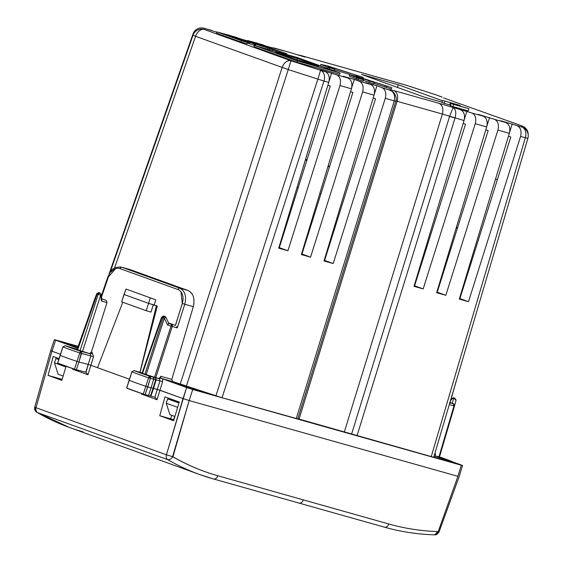 <?xml version="1.0" encoding="UTF-8"?>
<svg xmlns="http://www.w3.org/2000/svg" width="563" height="563" viewBox="0 0 563 563"><rect width="100%" height="100%" fill="white"/><g stroke="black" fill="none" stroke-linecap="round" stroke-linejoin="round"><path stroke-width="0.84" d="M443.644 97.955L521.894 125.901A9.107 9.099 178.1 0 1 528.207 134.261L528.249 135.444A9.107 9.099 178.1 0 1 527.883 138.329L433.735 457.283L297.841 418.731M297.454 418.823L222.047 397.731L172.243 381.397M433.735 457.283L527.883 138.329L520.55 136.471L468.486 301.684L459.302 299.094L509.339 133.311L497.903 130.088L445.84 295.293L436.656 292.711L486.685 126.921L475.249 123.698L423.186 288.91L414.009 286.321L464.039 120.538L442.391 114.043L344.366 431.835M475.249 123.698C476.523 118.392 475.404 114.817 471.907 112.987L438.992 103.311C442.483 105.161 443.609 108.736 442.391 114.043L395.852 100.946M296.237 418.654L394.255 100.897L395.761 101.27L297.757 418.985M299.073 419.062L397.091 101.27A9.107 6.517 105.7 0 0 393.699 90.544L389.448 89.735C393.762 91.727 395.367 95.436 394.262 100.861L385.268 98.328L333.205 263.54L324.021 260.95L374.057 95.168L362.621 91.938L310.558 257.15L301.374 254.56L351.411 88.778L339.975 85.555L287.911 250.767L278.727 248.177L328.757 82.395L323.971 81.044L222.047 397.731M327.905 85.231L330.235 86.076L279.311 247.657L278.917 247.544M350.552 91.621L352.881 92.459L301.958 254.047L301.564 253.934M324.211 260.317L324.612 260.43L375.528 98.849L373.199 98.004M463.18 123.381L465.51 124.219L414.593 285.807L414.192 285.694M485.827 129.764L488.163 130.609L437.24 292.19L436.846 292.077M508.48 136.147L510.81 136.992L459.887 298.58L459.492 298.467M527.883 138.329A9.107 9.107 0 0 0 528.249 135.444A9.107 9.099 178.1 0 0 521.936 127.09L500.901 120.763L505.891 122.565C509.388 124.395 510.542 127.977 509.339 133.311M423.186 288.91L414.593 285.807M460.59 109.792C464.095 111.622 465.242 115.204 464.039 120.538M449.626 116.309L453.067 107.674C455.763 109.208 456.424 112.649 455.045 118.005L449.598 116.393L351.601 434.094M520.55 136.471C521.817 131.165 520.705 127.59 517.207 125.76M468.486 301.684L459.887 298.58M509.606 132.263L512.224 123.959M497.903 130.088C499.17 124.775 498.058 121.207 494.56 119.37L478.254 114.38L483.237 116.182C486.742 118.012 487.889 121.594 486.685 126.921M486.953 125.873L489.571 117.568M445.84 295.293L437.24 292.19M464.306 119.49L466.924 111.185M385.268 98.328C386.542 93.022 385.423 89.447 381.925 87.61L391.82 90.875M287.911 250.767L279.311 247.657M339.975 85.555C341.241 80.249 340.129 76.674 336.632 74.837L320.326 69.847L325.308 71.649C328.813 73.479 329.96 77.061 328.757 82.395M333.205 263.54L324.612 260.43M381.925 87.61L376.943 85.808L365.626 82.62L370.609 84.422C374.113 86.252 375.261 89.834 374.057 95.168M374.325 94.112L376.943 85.808M362.621 91.938C363.888 86.632 362.776 83.064 359.278 81.227L354.296 79.425L342.973 76.23L347.962 78.032C351.46 79.862 352.614 83.444 351.411 88.778M310.558 257.15L301.958 254.047M351.678 87.729L354.296 79.425M329.031 81.339L331.642 73.035M325.308 71.649L320.579 70.312L317.87 79.109L288.256 69.587L290.965 60.783A9.107 6.355 109.9 0 0 282.098 67.574L180.174 384.262M186.142 386.851L288.256 69.587L195.565 36.306L114.486 268.15M174.882 416.444L169.892 414.642L166.233 403.214L167.626 398.878L178.957 402.974M166.233 403.214L177.641 407.338M179.189 402.207L167.626 398.878M183.13 385.789L183.278 385.338M497.396 179.555L495.539 179.027M507.995 120.883L522.197 125.999A9.107 6.355 109.9 0 0 521.894 125.901L521.936 127.09A9.107 6.517 -74.3 0 1 525.328 137.822L431.209 456.713M257.214 43.217L267.967 46.659L288.369 52L304.991 57.095L299.692 55.195L297.757 55.054M231.062 35.842L242.259 39.41L253.575 42.598L248.593 40.796L246.341 40.557M227.677 34.758L244.863 40.318L239.831 38.946L254.666 44.09L254.286 44.407L255.278 44.723L255.82 44.266L286.905 53.767L256.672 43.555L257.263 43.069L256.242 42.781L255.644 43.274L245.785 40.571L222.061 33.337M203.729 28.15A9.107 6.517 105.7 0 1 204.066 28.234L216.839 32.239M334.682 69.721L350.911 74.879M331.614 69.918L334.373 70.692L334.788 69.39L328.095 66.701L332.944 67.799L363.177 77.398L362.762 78.7M363.177 77.398L327.884 65.977L320.952 64.4L320.537 65.702L321.241 66.167M296.905 62.226L339.756 74.309L340.179 73.007L297.355 57.539L254.497 45.455L254.082 46.75L296.905 62.226L297.327 60.924L340.179 73.007M240.978 42.028L247.115 43.759L247.537 42.457L223.089 33.625L216.945 31.894L216.53 33.196L240.978 42.028L241.4 40.726L247.537 42.457M255.278 45.673L268.368 49.368M254.286 44.407L253.871 45.702L254.37 45.863M248.135 43.295L254.244 45.385M247.354 43.013L248.001 43.252M373.994 83.387L391.44 89.06L391.855 87.758L390.258 87.174L356.562 76.336L349.63 74.759L356.618 77.687L363.473 79.756L363.051 81.051L357.969 79.622L349.215 76.061L349.63 74.759M363.262 80.403L373.853 83.831L374.268 82.536L364.423 78.975L391.855 87.758M442.476 100.763L398.252 84.781L361.523 74.429L425.375 97.498L442.018 102.184M442.581 100.425L456.635 104.542L451.09 103.501L453.637 104.422L468.944 108.736L454.517 104.507L460.252 105.598L457.888 104.746L442.581 100.425L441.885 102.593L450.541 105.204M451.09 103.501L450.393 105.668L452.941 106.59L468.247 110.904L468.944 108.736M397.394 87.385L398.252 84.781M273.977 47.946L272.049 47.806M299.692 55.195L405.423 85.006A9.107 6.517 105.7 0 1 405.74 85.112L435.347 94.633A9.107 9.107 0 0 1 435.656 94.739A9.107 6.355 109.9 0 0 435.354 94.64L441.885 96.998M110.123 272.274L193.032 35.18L192.996 33.998A9.107 9.099 -1.9 0 1 204.383 28.333L204.425 29.522L290.965 60.783L320.579 70.312A9.107 6.517 -74.3 0 1 323.971 81.044L317.87 79.109L215.918 395.859M193.032 35.18A9.107 9.099 -1.9 0 1 204.425 29.522A9.107 6.355 -70.1 0 0 195.565 36.306L193.032 35.18M358.096 75.963L357.857 76.702M320.952 64.4L327.933 67.328L334.788 69.39M329.707 67.961L329.341 69.094M254.497 45.455L297.327 60.924M216.945 31.894L241.4 40.726M286.905 53.767L286.666 54.527M285.856 53.471L285.61 54.224M272.731 49.262L272.337 50.487M269.846 48.446L269.452 49.671M267.932 47.756L267.509 49.051M255.82 44.266L255.405 45.568M255.278 44.723L254.997 45.596M248.55 42L247.987 43.288M242.604 39.853L242.371 40.592M241.372 39.509L241.161 40.156M239.831 38.946L239.62 39.6M227.769 34.829L227.628 35.265M257.263 43.069L257.066 43.668M386.774 86.329L386.359 87.624M363.473 79.756L361.664 79.109C356.027 77.04 355.26 76.519 359.377 77.553L374.268 82.536M369.222 81.107L368.807 82.409M356.773 77.061L359.377 77.553L359.173 78.187M358.385 78.32L357.969 79.622M444.749 101.213L444.052 103.374M460.252 105.598L460.098 106.069M453.637 104.422L452.941 106.59M256.953 46.243L297.32 60.825L337.723 72.219L297.355 57.637L256.953 46.243M267.446 47.046L270.634 48.158L267.446 47.046M261.436 44.998L260.528 44.674L261.436 44.998M272.738 49.08L262.956 45.547L272.781 49.072M253.012 43.414L250.38 42.584L252.977 43.52M256.615 43.604L256.235 43.921L271.971 48.868L259.839 44.491L256.615 43.604L256.489 44.005M247.129 41L255.243 43.604L255.588 43.323L247.129 41M254.849 43.935L255.208 43.64L242.217 39.649L254.849 43.935M267.158 47.468L256.2 43.956L255.869 44.231L267.158 47.468M271.141 48.749L268.769 48.003L271.134 48.756M63.14 376.077L58.151 374.268L54.491 362.839L55.885 358.511L58.721 359.539M58.784 359.328L55.885 358.511M275.68 52.943L274.828 52.697M297.355 57.637L297.137 58.327M319.432 67.06L318.595 66.758M54.491 362.839L65.899 366.963M275.877 52.331L297.292 60.065L318.799 66.131L297.384 58.397L275.877 52.331L275.666 52.999M318.799 66.131L318.574 66.821M297.292 60.065L297.074 60.741M297.391 58.496L278.333 53.119L297.285 59.967L316.343 65.343L297.391 58.496L296.968 59.791L296.208 59.579M298.052 60.185L296.968 59.791M439.471 456.917L451.195 461.231A25.349 0.908 -162.1 0 0 439.471 456.917M435.804 455.636L435.305 454.637L435.804 455.636M449.457 402.693L453.306 403.784A1.823 1.302 -74.3 0 1 453.982 405.93L449.288 404.6L453.982 405.93L438.936 456.903L453.982 405.93L454.496 406.029L439.429 457.079L454.496 406.029L453.306 403.784L449.971 402.841M435.403 453.729L434.833 453.567L435.403 453.729A1.823 1.302 -74.3 0 0 435.298 454.637L435.403 453.729M454.545 405.81A1.823 1.823 178.1 0 0 454.566 405.451L454.496 406.029L453.982 405.93L453.37 403.805M437.296 456.311L461.308 464.982L437.296 456.311M457.276 377.548L449.816 403.368M456.037 400.434L454.566 405.62L456.037 400.434A1.823 1.203 15.8 0 1 456.03 400.455L454.637 398.787A1.823 1.203 15.8 0 1 456.037 400.434L454.904 398.224L453.884 397.858L452.546 398.337A1.823 1.274 -70.1 0 1 453.884 397.858L451.913 398.358A1.823 0.64 42.5 0 1 452.546 398.337L451.04 399.308M453.56 398.703A1.823 1.203 15.8 0 1 454.637 398.787L454.904 398.224A1.823 1.274 -70.1 0 0 454.798 398.196L454.637 398.787L452.546 398.337L453.56 398.703A1.823 1.274 -70.1 0 1 454.798 398.196L453.56 398.703L452.251 403.319L453.56 398.703M453.306 403.671L452.251 403.319L453.299 403.671L454.489 405.888M454.496 406.029L454.475 404.832M453.306 403.784L453.306 403.784A1.823 1.823 178.1 0 1 454.566 405.451M450.738 400.314L452.546 398.337L450.738 400.307M439.239 457.416L434.122 455.974L439.239 457.416L438.816 458.465L439.239 457.416L452.103 462.209L439.239 457.416M433.806 457.05L452.103 462.209L433.806 457.05M191.251 388.653L209.626 393.833L191.251 388.653L174.804 382.854L191.251 388.653M180.807 384.55L174.804 382.854L180.807 384.55L180.695 384.93L180.807 384.55L172.524 381.552L180.807 384.55M161.25 378.378L172.524 381.552L171.828 379.406L193.292 306.666L171.828 379.406L172.524 381.552L161.25 378.378L160.61 377.182L160.87 378.104L162.587 378.85L161.25 378.378M213.483 478.958A4.553 3.258 -74.3 0 0 213.518 478.972A4.56 3.265 105.7 0 1 213.356 478.916A409.85 285.666 -69.4 0 1 199.858 474.588A409.85 285.666 -69.4 0 1 167.626 459.612A4.553 3.174 109.9 0 1 166.416 454.82L172.588 456.642C171.426 458.908 169.773 459.901 167.626 459.612A4.553 3.174 -70.1 0 1 166.416 454.82L186.599 387.52L162.587 378.85L186.599 387.52L183.038 398.576L159.941 390.229L162.608 381.707L159.948 380.877L159.449 378.779L159.948 380.877L156.134 379.877L159.948 380.877L157.281 389.385L183.038 398.576L166.416 454.82L36.018 407.711L51.958 351.213L60.361 354.254L51.958 351.213C50.276 350.587 50.276 350.503 51.951 350.967C50.262 350.503 50.269 350.587 51.958 351.213L55.653 340.214L54.653 339.714L55.653 340.214L51.958 351.213L36.018 407.711L34.751 407.148C34.28 409.54 35.11 411.321 37.235 412.503A4.553 3.174 -70.1 0 1 36.018 407.711L166.416 454.82L172.588 456.642L189.168 400.546L183.038 398.576L189.168 400.546L192.729 389.497L186.599 387.52L192.729 389.497L189.168 400.546L457.895 476.319L189.168 400.546L172.932 456.769A405.311 282.64 109.9 0 0 204.693 471.534A405.311 282.64 109.9 0 0 218.191 475.869L389.209 524.097A405.311 282.64 109.9 0 0 438.211 531.571L457.923 476.326L461.315 465.228L192.729 389.497L462.3 465.488L461.315 465.228L457.895 476.319M462.3 465.488L461.308 464.982M450.069 402.524L452.251 403.319L450.069 402.524M60.755 379.103L62.113 379.483L60.755 379.103M459.155 476.608L439.091 531.852L438.218 531.563L439.091 531.852C437.472 534.132 436.001 535.131 434.671 534.85L437.845 531.556A4.56 3.181 91.8 0 1 434.664 534.85A4.56 3.181 91.8 0 1 434.608 534.85L434.671 534.85C417.436 534.308 400.722 531.754 384.529 527.193A4.553 3.258 -74.3 0 0 388.822 523.984M179.245 402.031L173.587 420.737L159.772 415.74L164.973 396.873L159.772 415.74L170.695 418.823L159.772 415.74L173.587 420.737L179.245 402.031L164.973 396.873L179.245 402.031M175.994 400.856L175.888 401.215L175.994 400.856M171.729 415.304L170.695 418.823L171.729 415.304M121.376 267.115L130.18 269.621L188.042 290.522L130.18 269.621L120.932 267.01M193.834 304.309L193.968 299.523M192.286 294.231L190.005 291.599M173.826 419.956L170.695 418.823L173.826 419.956M183.468 303.858L184.748 304.252L177.289 327.905L172.236 326.484L155.761 377.674L154.536 377.301L158.689 378.505L160.448 377.119L160.708 376.267L171.828 379.406L160.708 376.267A1.823 1.302 -74.3 0 0 160.61 377.182L158.689 378.505L155.761 377.674L172.236 326.484L177.289 327.905L184.748 304.252C186.67 296.265 184.995 290.909 179.717 288.179L121.854 267.27L130.18 269.621M160.863 378.104L159.449 378.779L154.741 377.597L134.114 370.595L142.073 372.945M162.608 381.707L162.587 378.85L162.608 381.707L159.941 390.229L153.558 388.407L157.281 389.385L154.86 397.196L159.948 380.877L162.608 381.707M48.031 375.373L62.148 379.356L48.031 375.373L61.846 380.363L48.031 375.373L53.225 356.499L48.031 375.373M64.858 342.987L77.68 347.765L64.858 342.987L78.046 346.709L64.858 342.987M55.533 339.939L78.18 346.322L54.379 339.679L50.691 350.665M77.553 348.124L55.653 340.214L77.553 348.124M155.128 397.267L157.007 399.702L141.552 394.121L142.059 393.657L141.552 394.121L141.714 393.537L141.552 394.121L157.007 399.702L159.941 390.229L157.007 399.702L155.191 397.288M97.533 367.681L129.356 379.18L90.868 365.274L97.533 367.681L122.783 302.261L97.533 367.681M57.729 363.114L74.492 369.201L86.048 372.312L88.194 364.423L90.868 365.274L87.934 374.747L86.048 372.312L87.934 374.747L72.479 369.159L72.986 368.702L72.479 369.159L72.634 368.582L72.479 369.159L87.934 374.747L93.535 356.752L92.142 352.445L91.375 352.171L106.998 302.605L106.33 300.466L101.797 298.826L106.323 300.459L106.998 302.605L101.439 301.043L101.417 299.08M59.009 358.589L53.225 356.499L59.009 358.589M61.846 380.363L66.089 366.323L61.846 380.363M188.042 290.522L179.717 288.179L188.042 290.522C193.278 293.119 195.03 298.496 193.292 306.666L184.748 304.252L193.292 306.666M159.449 378.779L154.741 377.604A1.823 1.527 -75.3 0 1 155.634 379.807L156.134 379.898L155.634 379.807A1.823 1.527 -75.3 0 0 154.741 377.604L153.361 377.182L153.72 379.237L150.37 378.357L150.377 377.119M83.035 431.835A409.85 285.927 -70.8 0 1 69.235 427.394A409.85 285.927 -70.8 0 1 37.235 412.503L167.626 459.612L37.235 412.503A4.56 3.237 120 0 1 36.869 412.334A4.56 3.237 120 0 1 36.799 412.299M154.241 304.956L155.789 299.826L154.241 304.956L153.326 304.696L156.394 305.808L139.898 372.305L156.394 305.808L148.583 303.358L150.286 297.82L155.789 299.826L125.999 289.044L121.65 301.845L146.211 310.72L148.583 303.358L154.241 304.956M140.018 372.34L157.316 306.061L156.394 305.808L157.316 306.061L140.018 372.34M180.99 291.859L182.285 303.478L175.389 325.414L169.963 323.458M107.976 276.595L107.962 276.581C111.08 271.486 111.171 266.623 121.383 267.122L121.847 267.27A1.823 1.274 109.9 0 0 120.081 268.642L177.943 289.551A11.851 8.487 106.5 0 1 182.292 303.478M101.389 295.737L107.962 276.581L108.462 276.806L101.551 296.94L108.462 276.806L115.591 268.713M150.997 312.071L153.326 304.696L150.997 312.071L146.211 310.72L150.997 312.071M77.631 349.454L77.124 349.334L77.631 349.454L77.124 349.334L96.688 293.766L77.138 349.672L90.369 353.817L80.699 351.291L65.202 345.703L77.166 349.222M94.873 298.587L77.138 349.672L94.873 298.587A1.823 1.823 -1.9 0 1 95.077 298.179L94.908 298.65M111.192 271.922A11.851 8.48 106.5 0 1 120.074 268.65A1.823 1.274 -70.2 0 1 121.432 267.256M120.081 268.642L177.943 289.551A1.823 1.267 -70.1 0 1 179.717 288.179A1.823 1.274 109.9 0 0 179.273 288.165M121.854 267.27L179.717 288.179M179.724 288.179A13.674 9.796 106.5 0 1 180.42 288.474M184.748 304.252L182.285 303.478L175.459 325.442L168.675 323.099M177.289 327.905L176.634 326.568L177.289 327.905M142.024 373.1L161.567 317.208L163.91 316.089L162.074 317.426L163.087 317.792L144.93 374.198L142.523 373.325L162.074 317.426L142.523 373.325L154.536 377.301L171.018 326.097L172.236 326.484A1.823 1.302 -74.3 0 0 171.56 324.337L168.379 323.275M154.741 377.548L154.811 377.569C155.416 377.414 155.86 378.195 156.127 379.898L153.551 388.428L153.03 388.322L153.551 388.428L150.898 396.176L153.551 388.428M384.374 527.144A4.553 3.258 -74.3 0 0 384.536 527.193L299.023 503.083A4.553 3.258 -74.3 0 1 298.869 503.033A4.553 3.258 -74.3 0 0 299.023 503.083A4.553 3.258 -74.3 0 0 303.309 499.874A4.553 3.258 -74.3 0 1 299.023 503.083L213.518 478.972A4.553 3.258 -74.3 0 0 217.804 475.763A4.56 3.265 105.7 0 1 213.511 478.965L199.858 474.588M204.503 471.47A405.297 282.492 -69.4 0 1 172.588 456.642A4.56 3.244 120 0 1 172.405 457.008M199.717 474.539L69.376 427.451L37.235 412.503A4.553 4.532 -141.8 0 1 34.751 407.162L34.955 407.302M36.018 407.711A4.553 3.174 -70.1 0 0 37.235 412.503L36.504 412.081M126.724 388.034L143.312 394.072L150.849 396.141M150.912 396.155L154.86 397.196L150.912 396.155M91.375 352.171L89.623 353.55L82.508 351.544L100.657 295.146L101.439 301.043L106.998 302.605L91.375 352.171L92.142 352.445L90.369 353.817A1.823 1.274 109.9 0 0 92.142 352.445L93.535 356.752L90.861 355.922L90.369 353.817L90.861 355.922L85.773 372.234L76.308 369.764L78.933 362.002L88.194 364.423L78.933 362.002L81.536 352.227M89.623 353.55L80.699 351.291L80.361 351.594M93.535 356.752L90.868 365.274L88.194 364.423L90.861 355.922L93.535 356.752M98.821 293.133L99.025 292.654A1.823 1.274 109.9 0 0 99.011 292.647A1.823 1.274 109.9 0 0 97.195 293.992L77.645 349.883L97.195 293.992L96.688 293.766L98.208 294.358L80.052 350.756L77.138 349.672L94.88 298.728M101.227 294.512L101.917 299.706L101.439 301.043L100.657 295.146L98.208 294.358L80.052 350.756L82.508 351.544L100.657 295.146L98.208 294.358L100.045 293.02A1.823 1.274 109.9 0 0 98.208 294.358L97.195 293.992M81.255 351.685L80.699 351.291A25.349 0.908 -162.1 0 1 65.202 345.703L65.118 345.675M79.932 352.438A1.823 0.528 108.5 0 0 79.918 352.466L80.699 351.291L81.544 353.487L90.861 355.922L79.735 352.931A27.172 0.978 -162.1 0 1 62.972 346.878L65.076 345.668M70.635 347.301L65.202 345.703L62.972 346.878L60.1 355.316A27.327 0.978 17.9 0 0 76.962 361.397L78.933 362.002L76.962 361.397A27.327 0.978 -162.1 0 1 60.1 355.316L57.722 363.149A27.179 0.978 17.9 0 0 74.492 369.201L76.962 361.397L74.492 369.201L76.308 369.764L78.933 362.002L81.544 353.487L79.735 352.931L76.962 361.397L79.735 352.931A27.172 0.978 -162.1 0 1 62.972 346.878L63.591 347.005L62.972 346.878L57.722 363.149M165.628 317.518L164.931 316.462A1.823 1.274 109.9 0 0 164.917 316.455A1.823 1.274 109.9 0 0 164.903 316.448A1.823 1.823 -31.8 0 1 165.944 317.384L168.844 323.465L167.556 324.985L168.844 323.465L171.56 324.337L172.236 326.484L171.018 326.097L171.56 324.337L154.536 377.301L146.162 374.613L164.319 318.201L167.556 324.985L171.018 326.097L167.556 324.985L164.319 318.201L163.087 317.792L144.93 374.198L146.162 374.613L164.319 318.201L165.944 317.384L164.319 318.201L163.087 317.792L164.903 316.448A1.823 1.274 109.9 0 0 163.087 317.792L161.637 317.25M150.089 376.57L149.547 376.168A25.349 0.908 -162.1 0 1 134.198 370.623L131.89 371.749L132.601 371.932L131.967 371.798L129.096 380.229A27.327 0.978 17.9 0 0 145.782 386.267L153.03 388.322L151.074 387.752L148.484 395.515L151.074 387.752L147.759 386.88L150.37 378.357L148.562 377.801A27.172 0.978 -162.1 0 1 131.967 371.798L126.71 388.069A27.179 0.978 17.9 0 0 143.312 394.072L145.782 386.267A27.327 0.978 -162.1 0 1 129.096 380.229L126.71 388.069M153.34 377.168L149.301 376.323M131.981 371.763L134.198 370.623L131.967 371.798A27.172 0.978 -162.1 0 0 148.562 377.801L143.312 394.072L145.134 394.635L147.759 386.88L145.782 386.267L148.745 377.337A1.823 0.542 108.5 0 1 148.752 377.323L149.012 376.774M148.484 395.515L150.898 396.176L150.405 396.085L153.03 388.322L150.405 396.085L145.134 394.635L150.37 378.357L148.562 377.801L149.547 376.168L150.37 378.357L155.634 379.807L153.03 388.322L151.074 387.752L153.72 379.237L151.074 387.752M153.79 378.962L153.84 378.181M124.022 294.484L125.999 289.044L150.286 297.82L148.583 303.358L124.022 294.484L148.583 303.358L146.211 310.72L121.65 301.845L124.022 294.484M100.066 293.027A1.823 1.274 109.9 0 0 100.038 293.02L99.025 292.654L96.688 293.766A1.823 1.295 -160 0 1 96.695 293.738A1.823 1.295 -160 0 1 96.73 293.661L94.894 298.693M98.645 292.598L97.631 293.189M100.749 294.076L100.657 295.146M165.789 317.124L163.903 316.089A1.823 1.274 109.9 0 0 162.074 317.426L162.067 317.328M153.72 379.237L155.634 379.807L153.066 388.203M62.972 346.878L65.153 345.682L70.713 347.322M173.552 419.857L174.678 416.367M307.004 159.793L305.526 159.378M457.571 227.684L456.382 227.346M429.083 239.817L424.298 254.997M306.786 160.476L305.35 159.955M329.425 166.894L327.955 166.479M329.58 166.395L328.145 165.874M319.735 193.721L320.868 194.045M298.228 187.634L297.116 187.24M473.392 252.407L478.81 234.454M457.339 228.402L456.164 228.064M445.959 261.879L446.726 262.098M455.038 118.04L357.019 435.79M394.255 100.897L395.479 101.037M505.891 122.565L494.56 119.37M483.237 116.182L471.907 112.987M393.699 90.544L438.992 103.311M370.609 84.422L359.278 81.227M347.962 78.032L336.632 74.837M522.485 126.119A9.107 6.355 109.9 0 0 522.197 125.999A9.107 9.107 0 0 1 528.207 134.261M435.354 94.633L405.74 85.104L300.009 55.301M288.692 52.106L274.301 48.045M262.977 44.857L257.207 43.231M256.081 42.915L248.593 40.796M237.269 37.608L231.386 35.948M227.635 34.892L222.878 33.548M211.561 30.36L204.383 28.333A9.107 6.517 105.7 0 0 204.066 28.234A9.107 9.107 0 0 0 192.996 33.991L109.046 274.061L192.996 33.991M356.527 75.386L356.112 76.688M327.933 67.328L327.518 68.623M254.385 44.013L253.962 45.307M249.437 42.422L249.015 43.717M385.212 85.752L384.789 87.047M356.618 77.687L356.196 78.989M450.393 102.804L449.689 104.964M390.933 90.354L393.72 92.508C396.134 96.167 396.824 99.06 395.782 101.192L395.761 101.27M435.656 94.739L442.187 97.096M248.269 40.698L256.095 42.901M222.561 33.449L227.635 34.878M439.478 456.91L451.357 461.287M462.582 465.517L459.162 476.594M50.684 350.679L34.751 407.148L36.877 412.341L69.235 427.394M71.079 347.392L70.466 347.251M131.89 371.756L126.633 388.027M62.894 346.836L57.637 363.107M101.227 294.491L100.045 293.02M204.313 471.4L204.693 471.534"/></g></svg>
